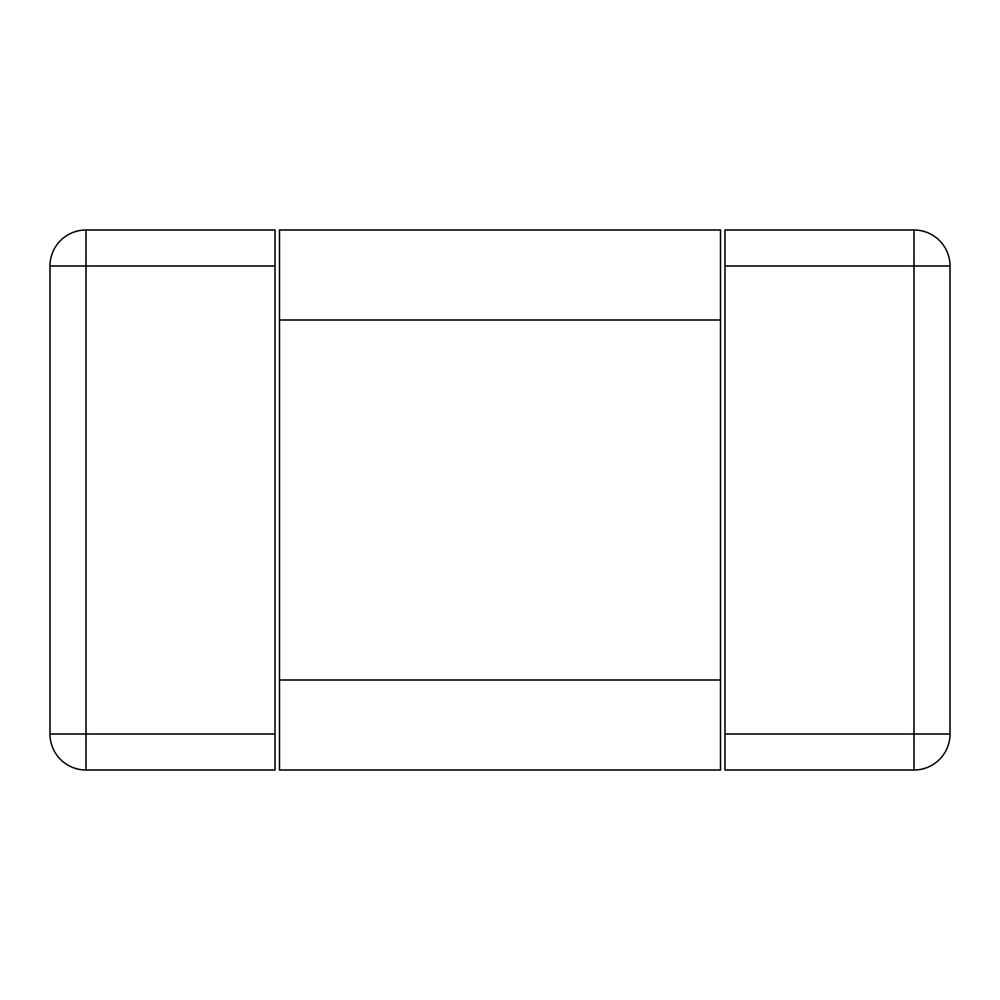 <?xml version="1.0" encoding="UTF-8"?>
<svg xmlns="http://www.w3.org/2000/svg" width="1000" height="1000" viewBox="0 0 1000 1000"><rect width="100%" height="100%" fill="white"/><g stroke="black" fill="none" stroke-linecap="round" stroke-linejoin="round"><path stroke-width="0.75" stroke-dasharray="5 3.75" d="M86 230L275 230L275 734L86 734L86 770A36 36 0 0 1 50 734L50 266A36 36 0 0 1 86 230L86 266L50 266M86 770L275 770L275 734M50 734L86 734L86 266L275 266M725 266L914 266L914 230A36 36 0 0 1 950 266L914 266L914 734L725 734L725 230L914 230A36 36 0 0 1 950 266L950 734A36 36 0 0 1 914 770L914 734L950 734M725 734L725 770L914 770M279.5 680L279.5 230L720.5 230L720.5 680L279.5 680L279.5 770L720.5 770L720.5 680M279.5 320L720.5 320"/><path stroke-width="1.5" d="M275 266L275 230L86 230A36 36 0 0 0 50 266L50 734A36 36 0 0 0 86 770L275 770L275 266L86 266L86 230A36 36 0 0 0 50 266L86 266L86 734L50 734M914 230L725 230L725 734L914 734L914 770A36 36 0 0 0 950 734L950 266A36 36 0 0 0 914 230L914 266L950 266M914 770L725 770L725 734M720.5 680L720.5 230L279.5 230L279.5 680L720.5 680L720.5 770L279.5 770L279.5 680M86 770L86 734L275 734M950 734L914 734L914 266L725 266M720.5 320L279.5 320"/></g></svg>
